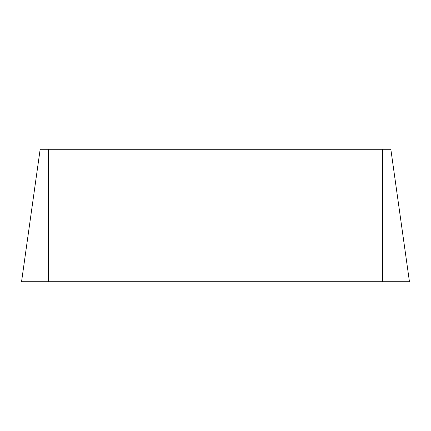 <?xml version="1.0" encoding="UTF-8"?>
<svg xmlns="http://www.w3.org/2000/svg" width="431" height="431" viewBox="0 0 431 431"><rect width="100%" height="100%" fill="white"/><g stroke="black" fill="none" stroke-linecap="round" stroke-linejoin="round"><path stroke-width="0.65" d="M390.836 149.277L409.45 281.723L390.836 149.277L40.164 149.277L21.55 281.723L40.164 149.277M409.45 281.723L21.55 281.723M382.512 281.723L382.512 149.277M48.487 281.723L48.487 149.277"/></g></svg>
